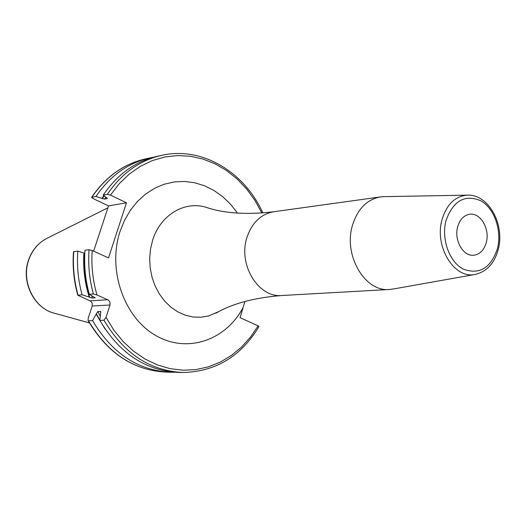 <?xml version="1.0" encoding="UTF-8"?>
<svg xmlns="http://www.w3.org/2000/svg" width="526" height="526" viewBox="0 0 526 526"><rect width="100%" height="100%" fill="white"/><g stroke="black" fill="none" stroke-linecap="round" stroke-linejoin="round"><path stroke-width="0.79" d="M237.522 213.115L230.625 204.305L222.728 196.704L213.983 190.484L204.568 185.79L194.673 182.746L184.508 181.444L174.297 181.924L164.257 184.212L154.624 188.275L145.63 194.048L137.483 201.425L130.389 210.236L124.531 220.302L120.053 231.387C107.311 269.667 123.926 317.421 155.63 335.45C187.19 353.886 226.075 340.263 243.124 307.408L240.066 317.671L258.108 325.87L250.468 337.14L241.519 347.061L231.414 355.431L220.315 362.079L208.434 366.832L195.974 369.574L183.18 370.212L170.306 368.693L157.609 365.018L145.367 359.225L133.834 351.401L123.275 341.683L113.932 330.262L106.022 317.369L110.013 305.008L92.201 306.007L92.241 303.364L90.814 301.253L77.789 295.237L82.102 294.77L89.236 297.131C84.752 282.784 82.97 268.082 83.884 253.019L84.791 253.407M243.124 307.408L244.899 301.483M103.865 195.639L101.965 198.355L102.333 198.532L104.648 199.084L107.468 198.493L103.221 195.113L107.337 194.344L110.453 195.087L126.47 202.799L108.527 205.903L92.721 198.374L91.59 197.388L95.975 196.468C110.072 175.776 128.035 162.929 149.871 157.925L153.638 157.195M110.013 305.008L110.046 302.312L108.606 300.149L96.988 294.974C92.78 280.443 91.182 265.623 92.201 250.507L108.514 257.918L126.47 202.799M393.146 289.024L389.503 289.478C364.899 292.213 343.103 255.064 352.525 225.135C357.726 208.789 367.049 199.38 380.495 196.908L384.151 196.652M457.679 226.805C459.875 219.401 463.912 215.213 469.777 214.24C480.527 212.491 490.133 229.112 486.28 242.512C484.065 250.146 479.896 254.387 473.775 255.248C463.222 256.675 453.767 240.119 457.679 226.805M258.97 326.587L258.108 325.87M105.18 329.151L96.14 314.193L97.843 311.491L100.775 311.609L99.855 320.36L103.984 320.202L106.022 317.369M92.201 250.507L89.058 249.732L84.988 250.238C83.897 265.163 85.33 279.839 89.295 294.264L95.193 297.788L92.431 298.097L89.236 297.131M101.965 198.355L95.975 196.468M107.337 194.344C121.532 173.389 139.64 160.384 161.646 155.348L157.379 156.281C135.432 161.304 117.377 174.251 103.221 195.113M96.14 314.193L92.589 320.643C112.058 353.4 138.108 370.593 170.733 372.224L166.367 372.125C133.828 370.508 107.863 353.4 88.467 320.801L88.059 320.512L88.256 318.112L92.201 306.007M93.635 251.158L108.527 205.903M89.295 294.264L93.385 293.975L96.988 294.974M88.467 320.801L92.589 320.643M170.733 372.224L174.573 372.211M99.855 320.36C119.441 353.406 145.63 370.751 178.419 372.388L182.785 372.48C149.903 370.837 123.636 353.413 103.984 320.202M78.012 295.06C74.087 280.831 72.673 266.353 73.765 251.632L77.835 251.126C76.737 265.919 78.164 280.47 82.102 294.77M73.765 251.632L73.489 251.816C72.41 266.524 73.837 280.983 77.776 295.191M77.835 251.126L83.884 253.019M28.562 260.002C20.632 281.601 33.953 308.696 54.967 313.378C34.315 308.907 20.77 281.528 28.798 259.791C32.461 249.626 38.733 242.361 47.629 237.995L107.889 207.823M261.843 213.023L254.992 200.531L246.773 189.163L237.305 179.149L226.765 170.68L215.325 163.948L203.187 159.108L190.59 156.275L177.755 155.538L164.954 156.965L152.435 160.548L140.468 166.262L129.317 174.021L119.231 183.692L110.453 195.087M208.769 208.138L205.423 207.099C183.995 200.912 160.22 215.312 152.632 240.244L150.495 249.219L149.673 258.549L150.186 267.971L152.027 277.209L155.137 285.993L159.424 294.073L164.756 301.214L170.976 307.217L177.9 311.925L185.323 315.212L193.035 317L200.82 317.257L208.46 315.995L218.777 311.622M205.423 207.099C223.55 213.385 246.313 214.943 273.717 211.761C260.889 214.089 251.967 222.656 246.95 237.463C237.851 264.552 258.384 298.032 281.877 295.507L389.503 289.478M467.219 195.146C488.707 193.936 505.072 224.786 498.24 249.449C494.427 263.441 486.662 271.784 474.945 274.473C454.129 279.148 434.088 246.247 442.083 219.48C446.725 204.344 455.102 196.237 467.219 195.146L383.349 196.665M446.055 220.42C453.28 200.656 464.879 194.114 480.843 200.8C494.447 208.434 502.087 230.651 497.438 248.647C490.751 268.234 479.344 275.039 463.209 269.069C449.25 261.882 441.051 238.85 446.055 220.42M104.181 195.896L102.333 198.532M99.861 320.242L96.317 313.667M89.703 297.335C85.179 282.988 83.364 268.273 84.259 253.19M105.904 197.283L104.648 199.084M91.616 197.355C105.68 176.729 123.676 163.895 145.597 158.859C123.827 163.849 105.91 176.637 91.859 197.237M107.889 299.728L90.11 300.839M93.385 293.975C89.407 279.477 87.967 264.729 89.058 249.732M100.854 312.181L100.453 311.366M95.028 297.926L94.89 297.525M100.229 316.165L97.843 311.491M92.431 298.097L91.669 295.724M28.582 259.949C32.218 249.791 38.569 242.473 47.629 237.995M54.967 313.378L89.407 322.911M218.849 311.589L215.759 313.253C232.328 303.587 254.367 297.67 281.877 295.507M273.717 211.761L380.495 196.908M474.945 274.473L392.357 289.168M145.597 158.859L149.871 157.925M182.785 372.48C215.535 371.764 240.934 356.457 258.989 326.554M166.367 372.125C133.558 370.449 107.468 353.275 88.105 320.597M161.646 155.348C201.951 146.136 244.373 171.857 262.862 212.945"/></g></svg>

